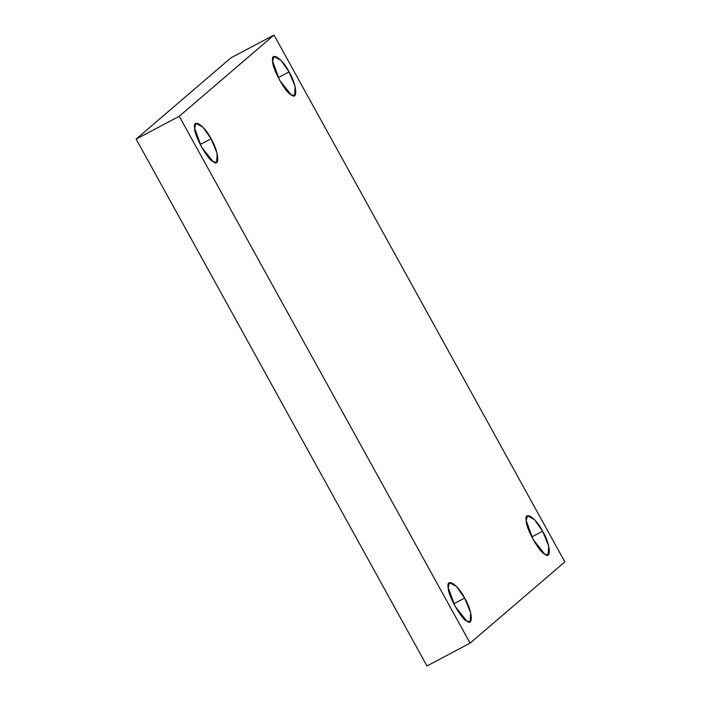 <?xml version="1.0" encoding="UTF-8"?>
<svg xmlns="http://www.w3.org/2000/svg" width="701" height="701" viewBox="0 0 701 701"><rect width="100%" height="100%" fill="white"/><g stroke="black" fill="none" stroke-linecap="round" stroke-linejoin="round"><path stroke-width="1.05" d="M453.74 603.833L464.614 598.076L456.535 586.518L449.49 582.662L448.202 587.517L455.037 606.277L466.656 620.946L470.161 621.699L470.695 612.727L464.614 598.076L453.74 603.833M200.188 144.52L211.062 138.772L202.983 127.205L195.938 123.35L194.659 128.213L201.485 146.973L213.104 161.633L216.609 162.387L217.144 153.414L211.062 138.772L200.188 144.52M278.201 77.653L289.066 71.896L280.996 60.339L273.951 56.483L272.663 61.337L279.497 80.107L291.117 94.766L294.613 95.52L295.147 86.547L289.066 71.896L278.201 77.653M531.752 536.957L542.618 531.209L534.548 519.643L527.502 515.796L526.214 520.65L533.049 539.411L544.668 554.07L548.164 554.824L548.699 545.86L542.618 531.209L531.752 536.957M426.988 665.95L470.091 643.132L179.254 116.278L136.143 139.096L426.988 665.95L136.143 139.096L179.254 116.278L470.091 643.132L426.988 665.95M230.909 57.868L274.012 35.05L564.857 561.904L470.091 643.132L564.857 561.904L274.012 35.05L179.254 116.278L274.012 35.05L230.909 57.868L136.143 139.096L230.909 57.868M542.618 531.209C550.303 543.59 551.81 560.397 544.668 554.07C539.165 552.257 525.61 527.695 526.214 520.65C524.033 510.074 536.09 517.837 542.618 531.209M289.066 71.896C296.751 84.286 298.258 101.084 291.117 94.766C285.614 92.953 272.058 68.391 272.663 61.337C270.481 50.77 282.538 58.525 289.066 71.896M211.062 138.772C218.747 151.153 220.245 167.96 213.104 161.633C207.61 159.819 194.046 135.258 194.659 128.213C192.468 117.637 204.526 125.4 211.062 138.772M464.614 598.076C472.299 610.466 473.797 627.264 466.656 620.946C461.162 619.123 447.597 594.571 448.202 587.517C446.02 576.949 458.077 584.704 464.614 598.076"/></g></svg>
